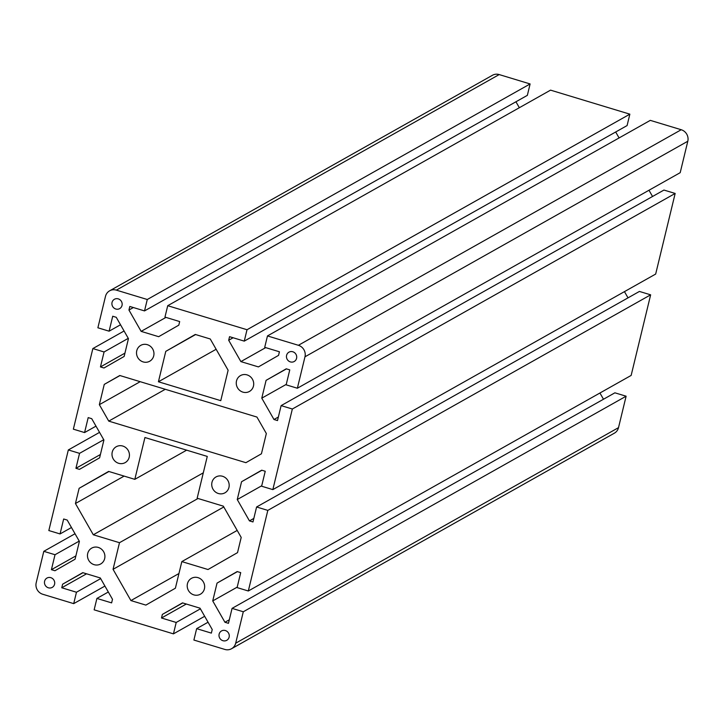 <?xml version="1.0" encoding="UTF-8"?>
<svg xmlns="http://www.w3.org/2000/svg" width="724" height="724" viewBox="0 0 724 724"><rect width="100%" height="100%" fill="white"/><g stroke="black" fill="none" stroke-linecap="round" stroke-linejoin="round"><path stroke-width="1.09" d="M253.463 386.082A9.113 8.607 -119.4 0 0 250.178 376.552A9.113 8.607 -119.4 0 0 240.513 375.575A9.113 8.607 -119.4 0 0 236.504 380.942A9.113 8.607 -119.4 0 0 239.789 390.471A9.113 8.607 -119.4 0 0 249.454 391.449A9.113 8.607 -119.4 0 0 253.463 386.082M228.938 487.46A9.113 8.607 -119.4 0 0 225.653 477.931A9.113 8.607 -119.4 0 0 215.987 476.953A9.113 8.607 -119.4 0 0 211.978 482.32A9.113 8.607 -119.4 0 0 215.263 491.849A9.113 8.607 -119.4 0 0 224.929 492.827A9.113 8.607 -119.4 0 0 228.938 487.46M122.021 305.456A5.358 5.059 -119.4 0 0 114.401 299.274A5.358 5.059 -119.4 0 0 113.976 308.035A5.358 5.059 -119.4 0 0 122.021 305.456M229.128 637.129A5.358 5.059 -119.4 0 0 221.508 630.948A5.358 5.059 -119.4 0 0 221.082 639.717A5.358 5.059 -119.4 0 0 229.128 637.129M153.714 355.864A9.113 8.607 -119.4 0 0 150.438 346.334A9.113 8.607 -119.4 0 0 140.773 345.357A9.113 8.607 -119.4 0 0 136.764 350.724A9.113 8.607 -119.4 0 0 140.049 360.253A9.113 8.607 -119.4 0 0 149.714 361.231A9.113 8.607 -119.4 0 0 153.714 355.864M204.412 588.838A9.113 8.607 -119.4 0 0 201.127 579.309A9.113 8.607 -119.4 0 0 191.462 578.331A9.113 8.607 -119.4 0 0 187.453 583.698A9.113 8.607 -119.4 0 0 190.738 593.227A9.113 8.607 -119.4 0 0 200.403 594.205A9.113 8.607 -119.4 0 0 204.412 588.838M129.189 457.242A9.113 8.607 -119.4 0 0 125.913 447.713A9.113 8.607 -119.4 0 0 116.247 446.726A9.113 8.607 -119.4 0 0 112.238 452.102A9.113 8.607 -119.4 0 0 115.523 461.631A9.113 8.607 -119.4 0 0 125.189 462.609A9.113 8.607 -119.4 0 0 129.189 457.242M104.663 558.611A9.113 8.607 -119.4 0 0 101.387 549.091A9.113 8.607 -119.4 0 0 91.722 548.104A9.113 8.607 -119.4 0 0 87.713 553.48A9.113 8.607 -119.4 0 0 90.998 563.01A9.113 8.607 -119.4 0 0 100.654 563.987A9.113 8.607 -119.4 0 0 104.663 558.611M296.568 358.344A5.358 5.059 -119.4 0 0 288.957 352.163A5.358 5.059 -119.4 0 0 288.532 360.923A5.358 5.059 -119.4 0 0 296.568 358.344M54.572 584.241A5.358 5.059 -119.4 0 0 46.96 578.06A5.358 5.059 -119.4 0 0 46.535 586.82A5.358 5.059 -119.4 0 0 54.572 584.241M55.024 554.729L43.802 551.326L36.2 582.757A9.376 8.86 -119.4 0 0 42.779 594.268L73.703 603.635L76.463 592.232L61.748 587.77L62.617 584.196L82.762 572.657L100.292 577.96L112.492 599.3L111.623 602.884L96.907 598.431L94.147 609.834L173.443 633.862L176.203 622.459L161.488 617.997L162.357 614.414L182.511 602.875L200.032 608.187L212.232 629.527L211.363 633.111L196.647 628.649L193.896 640.052L224.811 649.428A9.376 8.86 -119.4 0 0 231.562 648.722A9.376 8.86 -119.4 0 0 235.689 643.202L243.291 611.771L232.069 608.368L228.449 623.328L224.929 622.26L212.729 600.92L217.037 583.11L237.191 571.571L240.712 572.639L237.092 587.589L248.314 590.992L267.817 510.393L256.595 506.99L252.975 521.95L249.454 520.882L237.255 499.542L241.563 481.731L261.717 470.193L265.237 471.261L261.626 486.211L272.839 489.614L292.342 409.015L281.12 405.621L277.5 420.572L273.98 419.504L261.78 398.164L266.088 380.353L286.242 368.815L289.763 369.883L286.152 384.833L297.365 388.236L304.976 356.805A9.376 8.86 -119.4 0 0 298.388 345.294L267.473 335.927L264.713 347.33L279.419 351.783L278.559 355.366L258.405 366.905L240.884 361.602L228.684 340.262L229.553 336.678L244.259 341.131L247.02 329.728L167.724 305.7L164.963 317.103L179.679 321.565L178.81 325.148L158.665 336.687L141.135 331.375L128.944 310.035L129.804 306.451L144.519 310.913L147.28 299.501L116.356 290.134A9.376 8.86 -119.4 0 0 109.614 290.831A9.376 8.86 -119.4 0 0 105.487 296.36L97.885 327.791L109.107 331.185L112.718 316.234L116.247 317.302L128.447 338.642L124.139 356.452L103.985 367.991L100.455 366.923L104.075 351.973L92.853 348.57L73.359 429.169L84.581 432.563L88.192 417.612L91.722 418.68L103.921 440.02L99.604 457.83L79.459 469.369L75.93 468.301L79.55 453.351L68.328 449.948L48.834 530.547L60.056 533.941L63.667 518.99L67.196 520.058L79.396 541.398L75.079 559.209L54.934 570.747L51.404 569.679L55.024 554.729L79.224 541.1M51.404 569.679L75.884 555.896M43.802 551.326L75.015 533.751M73.703 603.635L104.917 586.06M76.463 592.232L100.663 578.612M61.748 587.77L86.563 573.806M62.617 584.196L82.989 572.72M96.907 598.431L108.319 592.006M173.443 633.862L204.666 616.287M176.203 622.459L200.403 608.83M161.488 617.997L186.303 604.024M162.357 614.414L182.729 602.947M196.647 628.649L208.06 622.224M231.562 648.722L614.386 433.169A9.376 8.86 -119.4 0 0 618.513 427.64L626.115 396.209L614.893 392.815L232.069 608.368M243.291 611.771L626.115 396.209M224.929 622.26L229.309 619.789M603.49 399.232L599.924 393.005M212.729 600.92L237.21 587.137M217.037 583.11L237.409 571.634M248.314 590.992L631.147 375.43L650.641 294.831L639.419 291.437L256.595 506.99M267.817 510.393L650.641 294.831M249.454 520.882L253.834 518.411M628.016 297.854L624.45 291.627M237.255 499.542L261.735 485.759M241.563 481.731L261.934 470.256M272.839 489.614L655.673 274.052L675.166 193.453L663.944 190.059L281.12 405.621M292.342 409.015L675.166 193.453M273.98 419.504L278.36 417.033M652.541 196.476L648.985 190.249M261.78 398.164L286.261 384.381M266.088 380.353L286.46 368.878M297.365 388.236L680.198 172.674L687.8 141.243A9.376 8.86 -119.4 0 0 681.221 129.732L650.297 120.365L267.473 335.927M240.884 361.602L265.69 347.629M619.083 137.94L615.681 131.994M228.684 340.262L233.128 337.755M244.259 341.131L627.093 125.569L629.853 114.166L550.557 90.138L167.724 305.7M247.02 329.728L629.853 114.166M141.135 331.375L165.95 317.402M519.334 107.713L515.941 101.776M128.944 310.035L133.379 307.537M144.519 310.913L527.353 95.351L530.104 83.948L499.189 74.572A9.376 8.86 -119.4 0 0 492.438 75.278L109.614 290.831M147.28 299.501L530.104 83.948M109.107 331.185L120.51 324.768M100.455 366.923L124.935 353.14M104.075 351.973L128.275 338.343M92.853 348.57L124.076 330.995M84.581 432.563L95.984 426.146M75.93 468.301L100.41 454.518M79.55 453.351L103.749 439.721M68.328 449.948L99.55 432.373M60.056 533.941L71.459 527.524M165.778 351.357L158.42 381.765L220.766 400.662L228.123 370.245L210.259 338.986L195.299 334.452L165.778 351.357L195.616 334.551M158.42 381.765L216.132 349.276M134.818 479.342L108.636 471.414L79.124 488.311L75.441 503.515L93.305 534.774L119.487 542.701L113.053 569.317L130.917 600.576L145.877 605.101L175.389 588.205L181.833 561.598L208.014 569.526L237.526 552.629L241.201 537.425L223.336 506.166L197.154 498.23L207.272 456.419L144.936 437.522L134.818 479.342L186.638 450.165M181.833 561.598L237.201 530.421M130.917 600.576L178.946 573.526M113.053 569.317L223.797 506.963M119.487 542.701L198.014 498.492M93.305 534.774L203.299 472.835M75.441 503.515L124.13 476.102M79.124 488.311L108.962 471.505M99.351 404.671L108.754 421.124L245.907 462.681L261.436 453.785L266.341 433.513L256.939 417.06L119.795 375.503L104.256 384.399L99.351 404.671L140.185 381.684M108.754 421.124L165.289 389.286M104.256 384.399L119.967 375.557M235.689 643.202L618.513 427.64M304.976 356.805L687.8 141.243M298.388 345.294L681.221 129.732M116.356 290.134L499.189 74.572"/></g></svg>
